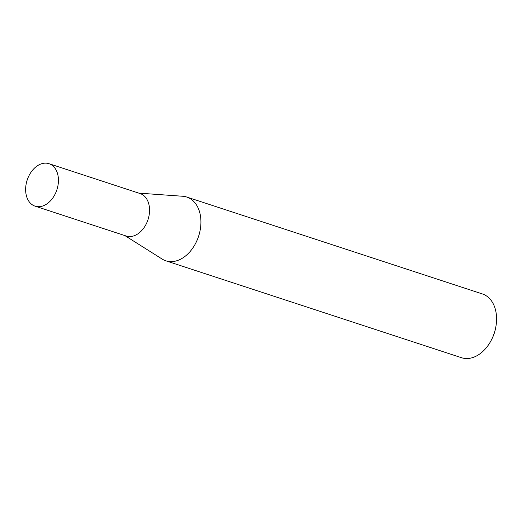 <?xml version="1.0" encoding="UTF-8"?>
<svg xmlns="http://www.w3.org/2000/svg" width="522" height="522" viewBox="0 0 522 522"><rect width="100%" height="100%" fill="white"/><g stroke="black" fill="none" stroke-linecap="round" stroke-linejoin="round"><path stroke-width="0.78" d="M35.072 206.151L126.187 236.016A22.348 15.634 -71.9 0 0 143.55 228.336A22.348 15.634 -71.9 0 0 149.083 205.237A22.348 15.634 -71.9 0 0 140.105 193.551L48.99 163.686A22.348 15.634 -71.9 0 0 31.633 171.366A22.348 15.634 -71.9 0 0 26.1 194.465A22.348 15.634 -71.9 0 0 35.072 206.151A22.348 15.634 -71.9 0 0 52.435 198.471A22.348 15.634 -71.9 0 0 57.962 175.372A22.348 15.634 -71.9 0 0 48.99 163.686M124.895 235.592L162.153 259.069A33.552 23.477 -71.9 0 0 165.846 260.804A33.552 23.477 -71.9 0 0 191.913 249.275A33.552 23.477 -71.9 0 0 200.22 214.594A33.552 23.477 -71.9 0 0 186.745 197.042A33.552 23.477 -71.9 0 0 182.739 196.259L138.813 193.127M165.846 260.804L461.487 357.707A33.552 23.477 -71.9 0 0 491.665 339.444A33.552 23.477 -71.9 0 0 495.9 326.531A33.552 23.477 -71.9 0 0 495.861 311.497A33.552 23.477 -71.9 0 0 482.387 293.945L186.745 197.042M495.9 326.531L495.75 327.385A29.291 20.495 108.1 0 1 492.057 338.661L491.665 339.444"/></g></svg>
